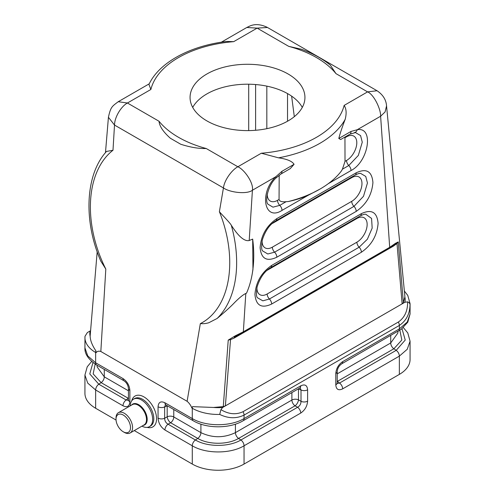 <?xml version="1.0" encoding="UTF-8"?>
<svg xmlns="http://www.w3.org/2000/svg" width="495" height="495" viewBox="0 0 495 495"><rect width="100%" height="100%" fill="white"/><g stroke="black" fill="none" stroke-linecap="round" stroke-linejoin="round"><path stroke-width="0.74" d="M395.295 244.165L395.573 243.262L398.277 241.919L403.382 302.631L402.138 303.85L222.657 407.472A31.723 18.315 180 0 1 213.617 407.465L192.53 406.643L191.874 408.035C190.767 405.294 189.183 403.048 187.104 401.296L100.832 351.487C98.759 350.831 97.168 351.24 96.061 352.718L95.653 352.483L95.653 362.786L123.001 378.57C127.178 381.453 129.473 385.419 129.876 390.481L129.876 401.816A4.882 2.815 180 0 1 128.446 399.824L128.353 400.56L128.675 400.195M128.446 398.382A4.882 2.797 51.4 0 1 128.273 398.302L126.151 399.997A4.882 2.815 120 0 0 123.001 405.789L95.653 389.998L95.653 408.27L116.047 420.045M134.287 430.576L192.283 464.062L192.283 445.791L164.934 430A4.882 2.815 -60 0 1 168.09 424.215L195.432 439.999C207.306 447.177 229.03 447.177 240.898 439.999L238.571 438.421A4.882 2.815 60 0 1 235.422 432.636L291.895 400.028L291.895 392.597M302.29 107.409A57.439 33.165 0 0 0 247.5 84.206A57.439 33.165 0 0 0 192.71 107.409M262.103 240.824A14.497 8.372 120 0 0 272.349 247.16A4.882 2.815 -120 0 0 274.589 252.184L267.82 253.991L262.864 251.07M272.349 247.16L351.722 201.335A4.882 2.815 -120 0 0 353.968 206.359L363.497 196.298L367.445 183.008L365.749 176.424L360.638 173.411C359.667 173.151 357.854 173.683 355.2 175.02L275.82 220.844C269.738 224.408 265.233 230.781 262.307 239.982C261.261 246.634 261.453 250.334 262.876 251.089M365.811 214.261L371.578 218.444L372.172 228.102L367.364 239.227L359.141 247.209A4.882 2.815 60 0 1 361.387 252.233C371.491 245.273 377.06 235.663 378.1 223.406C377.159 212.163 371.584 208.902 361.387 213.63A4.882 2.815 60 0 1 360.372 215.87C363.027 214.533 364.84 213.995 365.811 214.261M360.372 215.87L270.647 267.671C264.565 271.229 260.054 277.608 257.128 286.809C256.088 293.455 256.274 297.161 257.697 297.91L262.864 300.83L269.416 299.011L359.141 247.209A4.882 2.815 -120 0 1 356.901 242.179A14.497 8.372 120 0 0 367.148 224.427A14.497 8.372 120 0 0 356.901 218.505L267.17 270.313M90.591 330.697L90.133 330.963A31.723 18.315 0 0 0 90.14 336.179L90.201 335.356M344.953 137.053L345.015 161.37L346.543 160.485A4.882 2.815 -120 0 0 348.789 165.516L358.324 155.449L362.272 142.164L360.57 135.581L355.466 132.567L349.959 134.164A4.882 2.815 60 0 0 350.943 131.472L338.803 138.482C340.015 133.625 342.144 127.24 345.188 119.332C346.698 113.324 346.345 108.683 344.13 105.416L367.575 91.878L377.06 90.752C382.951 94.724 386.112 99.761 386.546 105.862L404.799 295.515L404.848 297.05L403.382 302.637M345.015 161.37L342.435 169.179L348.789 165.516A4.882 2.815 60 0 1 351.029 170.54C368.8 161.469 374.109 126.479 357.217 129.74A4.882 3.663 83.3 0 1 354.358 132.592M349.959 134.164L340.659 139.534L338.803 138.482M335.969 73.631A97.608 56.356 0 0 0 288.74 46.369L301.387 49.234C312.753 53.392 322.412 58.707 330.363 65.173L335.969 73.631L367.575 91.878C373.948 94.465 380.952 109.339 380.618 116.226L357.217 129.74L350.943 131.472M267.281 194.003A14.497 8.372 120 0 0 277.522 200.333A4.882 2.815 -120 0 0 279.768 205.363L286.116 201.694L288.35 201.527A102.49 59.171 0 0 0 319.974 189.096A102.49 59.171 0 0 0 341.5 170.843L342.435 169.179M288.35 201.527C295.193 200.091 301.703 198.068 307.865 195.463L319.974 189.096M286.116 201.694C281.853 202.108 279.502 201.36 279.056 199.448L279.186 175.174M106.536 151.421L112.99 150.263L114.512 125.062L223.437 187.945C230.07 192.605 247.054 194.529 252.419 190.241C253.774 182.766 244.171 169.389 237.86 166.766L261.304 153.233L278.506 157.831C286.927 159.025 292.112 161.184 294.067 164.309L281.921 171.32L275.826 176.727A4.882 1.578 44 0 1 275.894 178.12M249.202 240.533C244.45 241.585 238.479 236.48 231.283 225.219C230.126 222.88 220.888 213.599 219.39 211.693A97.608 63.651 67.5 0 1 200.327 323.643C203.309 323.68 204.41 323.903 208.717 322.789L217.119 318.471C225.052 311.8 230.862 306.516 234.543 302.618C239.388 297.736 243.144 294.686 245.805 293.473L246.522 293.176A102.49 66.831 -112.5 0 0 252.32 273.314L252.957 269.528L252.673 239.091L249.202 240.533L252.419 190.241L275.826 176.727C258.935 192.97 264.243 221.834 282.008 210.394A4.882 2.815 60 0 0 279.768 205.363L272.993 207.17L268.055 204.268C264.683 201.632 267.82 185.316 275.888 178.126L280.937 174.017L290.231 168.647L294.067 164.309M149.261 83.803L118.231 101.716L127.425 103.01C121.473 106.122 114.617 116.752 114.512 125.062L108.424 117.284L105.472 152.652M267.473 27.485L257.14 28.122L246.801 27.485M226.747 41.444L233.696 41.654A97.608 56.356 0 0 0 150.87 89.477L148.946 84.453M206.26 148.525C198.767 148.735 190.259 147.306 180.725 144.243L170.373 138.26C163.208 131.856 159.427 126.188 159.031 121.256A97.608 56.356 0 0 0 206.26 148.525L237.86 166.766C231.87 169.909 224.359 180.087 223.437 187.945L219.39 211.693M222.657 407.472L220.912 409.65C228.684 414.284 236.059 414.965 243.039 411.698L398.339 322.041C404.65 317.629 407.75 310.897 407.626 301.851C409.13 302.519 409.928 303.423 410.033 304.555C409.86 313.793 406.296 320.754 399.347 325.444L399.347 328.909L342.664 361.635C338.487 364.518 336.198 368.484 335.789 373.546L335.789 384.881C336.198 389.478 338.487 390.803 342.664 388.853A4.882 2.815 -120 0 0 339.514 383.062L337.262 383.433M335.789 384.881A4.882 2.815 0 0 0 337.219 382.895L337.219 371.553C337.485 368.391 338.964 365.83 341.655 363.868L401.253 329.249L407.781 322.202L410.07 313.966L410.07 303.664A36.605 21.13 180 0 1 410.033 304.555M335.789 373.546A4.882 2.815 -0 0 0 337.219 371.553M342.664 361.635A4.882 2.815 60 0 1 341.661 363.868M403.326 327.579L407.775 332.925L410.07 341.185L410.07 359.457A36.605 21.13 180 0 1 399.347 374.399L244.047 464.062A36.605 21.13 180 0 1 192.283 464.062M165.472 404.786L164.649 406.921L164.649 418.256C164.68 420.886 165.825 422.872 168.09 424.215L170.62 422.749A4.882 2.815 120 0 0 173.77 416.963A4.882 2.815 0 0 0 167.18 416.796A4.882 2.308 -120 0 0 170.62 422.749L197.759 438.421A4.882 2.815 120 0 0 200.908 432.636L200.908 424.172M298.293 388.903A4.882 2.815 180 0 1 298.485 388.996L298.485 399.861A4.882 2.815 -0 0 0 291.895 400.028A4.882 2.815 -120 0 0 295.051 405.813L238.571 438.421C227.917 444.863 208.414 444.863 197.759 438.421L195.432 439.999A4.882 2.815 -60 0 0 192.283 445.791C205.753 453.983 230.577 453.983 244.047 445.791L300.731 413.065C304.908 410.188 307.203 406.216 307.605 401.154L307.605 389.819A4.882 2.815 180 0 1 301.016 389.986L300.193 387.851M300.731 413.065A4.882 2.815 -120 0 0 297.582 407.28C299.84 405.943 300.985 403.957 301.016 401.321L301.016 389.986L298.485 388.996M307.605 401.154A4.882 2.815 180 0 1 301.016 401.321L298.485 399.861A4.882 2.308 120 0 1 295.051 405.813L297.582 407.28L240.898 439.999A4.882 2.815 -120 0 1 244.047 445.791L244.047 464.062M307.605 389.819C307.203 385.221 304.908 383.903 300.731 385.846A4.882 2.815 60 0 1 299.723 388.08L300.403 387.795L299.927 387.703M167.372 405.838A4.882 2.815 180 0 0 167.18 405.931L167.18 416.796L164.649 418.256A4.882 2.815 180 0 1 158.06 418.089L158.06 406.754C158.462 402.163 160.757 400.839 164.934 402.782A4.882 2.815 120 0 0 165.949 405.015L193.291 420.806A4.882 2.815 120 0 1 192.283 418.572L192.283 408.27L191.874 408.035M158.06 406.754A4.882 2.815 -0 0 0 164.649 406.921L167.18 405.931M95.653 408.27A36.605 21.13 180 0 1 84.93 393.327L84.93 375.055L87.751 383.136L95.653 389.998A4.882 2.815 120 0 1 98.802 384.213L101.129 382.635L128.273 398.302A4.882 2.815 120 0 0 128.446 398.184M92.992 362.55L89.768 373.929L98.802 384.213L126.151 399.997L128.409 400.35M84.979 336.34L84.93 347.843C84.54 353.857 88.45 359.587 96.661 365.019L124.01 380.804A4.882 2.815 -60 0 1 123.001 378.57M124.01 380.804C126.578 382.592 128.056 385.153 128.446 388.488A4.882 2.815 0 0 0 129.876 390.481M220.912 409.65L219.706 414.439C228.313 418.572 236.431 418.795 244.047 415.101L399.347 325.444A4.882 2.815 60 0 0 398.339 322.041M398.277 241.919L396.996 243.515L393.395 246.133L393.438 245.718M407.626 301.851L404.867 302.272L402.138 303.85L396.996 243.515M213.617 407.453L223.282 406.624L225.38 405.9L230.528 339.626L228.232 340.096L223.282 406.612M234.413 337.151L234.129 338.091L230.522 339.626M386.552 105.862L385.085 111.944L380.618 116.226L389.695 247.321L243.348 331.811L235.224 335.839L234.989 336.86M235.224 335.839L228.232 340.096M200.327 323.643L187.104 401.296M234.63 336.971L242.847 332.925A2.438 1.411 60 0 0 243.348 331.811L245.805 293.473M252.32 273.314A102.49 66.831 -112.5 0 0 252.673 239.091M100.832 351.487L105.812 269.07L100.838 261.187C83.327 221.178 85.19 174.63 106.505 151.458M90.152 336.173C90.276 340.48 92.194 345.374 95.9 350.856L96.061 352.718M90.133 330.963L87.374 332.553L84.985 336.328M288.115 120.898A57.439 33.165 180 0 1 225.516 128.081A57.439 33.165 180 0 1 190.061 97.447A57.439 33.165 180 0 1 247.5 64.282A57.439 33.165 180 0 1 304.939 97.447A57.439 33.165 180 0 1 288.115 120.898M394.936 244.579L389.188 248.434A2.438 1.411 60 0 0 389.695 247.321L395.573 243.262M291.623 96.135L294.308 116.665M123.261 415.045A10.246 5.915 -120 0 0 116.016 419.228A10.246 5.915 -120 0 0 123.261 431.782A10.246 5.915 -120 0 0 130.507 427.6A10.246 5.915 -120 0 0 123.261 415.045M123.261 431.782L124.294 432.382A11.713 6.763 -120 0 0 130.154 432.958A11.713 6.763 -120 0 0 131.948 423.571A11.713 6.763 -120 0 0 124.294 413.251A11.713 6.763 -120 0 0 118.441 412.669A11.713 6.763 -120 0 0 116.016 418.034L116.016 419.228M141.947 426.152A15.865 9.158 -120 0 0 149.372 426.659A15.865 9.158 -120 0 0 151.804 413.944A15.865 9.158 -120 0 0 141.44 399.966A15.865 9.158 -120 0 0 133.508 399.18A15.865 9.158 -120 0 0 130.234 405.863M131.775 400.764A17.814 10.284 60 0 1 145.561 397.949A17.814 10.284 60 0 1 156.562 418.733A17.814 10.284 60 0 1 147.133 427.364M129.876 401.816C129.473 406.414 127.178 407.738 123.001 405.789M164.934 430C160.757 427.123 158.462 423.151 158.06 418.089M164.934 402.782L192.283 418.572C205.753 426.758 230.565 426.764 244.047 418.572A4.882 2.815 60 0 1 243.039 420.806L299.716 388.08M351.722 201.335A14.497 8.372 120 0 0 361.969 183.577A14.497 8.372 120 0 0 351.722 177.662L272.349 223.486M356.208 172.786L276.835 218.611C266.632 225.664 261.063 235.354 260.116 247.686C261.156 258.743 266.731 261.923 276.835 257.214A4.882 2.815 60 0 0 274.589 252.184L353.968 206.359A4.882 2.815 60 0 1 356.208 211.39C366.312 204.429 371.887 194.82 372.927 182.556C371.98 171.313 366.411 168.059 356.208 172.786A4.882 2.815 60 0 1 355.212 175.013M351.778 177A4.882 2.815 -120 0 0 351.722 177.662M276.835 257.214L356.208 211.39M276.835 218.611A4.882 2.815 60 0 1 275.833 220.838M256.93 287.644A14.497 8.372 120 0 0 267.17 293.981L356.901 242.179M356.951 217.843A4.882 2.815 -120 0 0 356.901 218.505M267.17 293.981A4.882 2.815 -120 0 0 269.416 299.011A4.882 2.815 60 0 1 271.656 304.035L361.387 252.233M361.387 213.63L271.656 265.438A4.882 2.815 60 0 1 270.66 267.665M271.656 265.438C261.459 272.485 255.884 282.181 254.944 294.506C255.983 305.57 261.552 308.744 271.656 304.035M346.605 136.1A4.882 2.815 -120 0 0 346.543 136.818L345.015 137.703M346.543 160.485A14.497 8.372 120 0 0 356.796 142.733A14.497 8.372 120 0 0 346.543 136.818M328.265 183.688L351.029 170.54M279.056 175.781L277.522 176.666M277.522 200.333L279.056 199.448M282.008 210.394L307.865 195.463M281.921 171.32A4.882 2.815 60 0 1 280.937 174.017M288.74 46.369L257.14 28.122L233.696 41.654M150.87 89.477L127.425 103.01L159.031 121.256M397.869 331.415L397.869 333.011L390.722 342.973L390.722 335.542M337.219 381.249A4.882 2.815 -120 0 0 337.392 381.367L393.871 348.765A4.882 2.815 60 0 1 390.722 342.973L337.219 373.861M402.008 328.674L405.232 340.059L396.198 350.342L393.871 348.765L401.835 340.028L399.842 330.221M342.664 388.853L399.347 356.128A4.882 2.815 -120 0 0 396.198 350.342L339.514 383.062L337.392 381.367A4.882 2.797 -51.4 0 1 337.219 381.447M410.07 313.972L407.249 322.047L399.347 328.909A4.882 2.815 60 0 1 398.339 331.143M410.07 341.185L407.249 349.266L399.347 356.128L399.347 374.399M192.53 406.643A4.882 2.815 120 0 0 192.283 408.27A36.605 21.13 0 0 0 219.706 414.439M173.77 409.532L173.77 416.963L200.908 432.636C212.417 438.081 223.919 438.081 235.422 432.636L235.422 424.172M300.731 385.846L244.047 418.572L244.047 415.101A4.882 2.815 60 0 0 243.039 411.698M128.446 390.796L104.278 376.844L97.138 366.9L97.131 365.285M95.158 364.097L93.165 373.904L101.129 382.635A4.882 2.815 -60 0 0 104.278 376.844L104.278 369.412M96.661 365.013A4.882 2.815 -60 0 1 95.653 362.786L87.751 355.917L84.93 347.843M404.867 302.272A31.723 18.315 -0 0 0 404.861 297.056M393.395 246.133L234.129 338.091M231.283 225.219A102.49 66.831 67.5 0 1 217.119 318.471M105.812 269.07A97.608 63.651 67.5 0 1 91.049 194.943A97.608 63.651 67.5 0 1 112.99 150.263M84.93 337.553A36.605 21.13 180 0 0 95.653 352.483A4.882 2.815 -60 0 1 95.9 350.856M261.304 153.233A97.608 56.356 0 0 0 344.13 105.416M345.188 119.332A102.49 59.171 180 0 1 278.506 157.831M248.707 84.212L248.707 130.6M287.533 121.225L287.533 93.586M266.824 86.142L266.824 128.675M255.612 130.278L255.612 84.54M130.154 432.958L144.076 424.92A11.713 6.763 -120 0 0 145.87 415.534A11.713 6.763 -120 0 0 138.223 405.213A11.713 6.763 -120 0 0 132.363 404.632L118.441 412.669M131.546 405.102A11.998 6.93 60 0 1 138.705 404.7A11.998 6.93 60 0 1 146.854 416.462A11.998 6.93 60 0 1 143.265 425.391M149.372 426.659L150.517 425.991A15.865 9.158 -120 0 0 153.803 418.733A15.865 9.158 -120 0 0 142.585 399.304A15.865 9.158 -120 0 0 134.659 398.518L133.508 399.18M377.06 90.752L267.176 27.312C255.166 21.601 248.997 26.668 246.813 27.479L221.321 42.199M227.038 41.413C190.538 45.651 159.279 62.222 148.964 84.416M118.231 101.716C112.093 106.406 110.688 106.772 108.424 117.284M336.996 383.26L337.312 383.625L337.219 382.889M243.039 420.806C229.661 428.794 206.669 428.794 193.291 420.806M165.949 405.015L165.268 404.731L165.738 404.638M128.446 388.488L128.446 399.824M91.674 361.449L87.225 366.801L84.93 375.055M410.07 303.664L407.762 295.397L404.372 291.041M90.189 335.517L97.181 251.8M389.188 248.434L242.847 332.925M396.408 243.28L396.025 243.528L396.408 243.28"/></g></svg>
